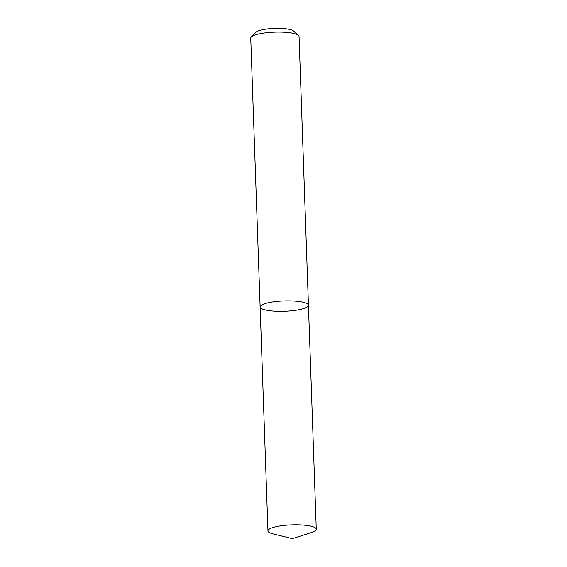 <?xml version="1.0" encoding="UTF-8"?>
<svg xmlns="http://www.w3.org/2000/svg" width="567" height="567" viewBox="0 0 567 567"><rect width="100%" height="100%" fill="white"/><g stroke="black" fill="none" stroke-linecap="round" stroke-linejoin="round"><path stroke-width="0.85" d="M298.426 35.36A24.175 5.188 178 0 0 277.787 32.071A24.175 5.188 178 0 0 253.343 35.693A24.175 5.188 178 0 0 251.287 37.004L255.908 32.284A19.271 4.139 178 0 1 257.553 31.235A19.271 4.139 178 0 1 277.036 28.35A19.271 4.139 178 0 1 293.486 30.972L298.426 35.36A24.175 5.188 178 0 1 299.057 36.479L308.441 305.266A24.175 5.188 178 0 0 289.808 300.871A24.175 5.188 178 0 0 262.734 304.479A24.175 5.188 178 0 0 260.125 306.953A24.175 5.188 178 0 0 284.464 311.297A24.175 5.188 178 0 0 308.441 305.266A24.175 5.188 178 0 0 289.808 300.871A24.175 5.188 178 0 0 262.734 304.479A24.175 5.188 178 0 0 260.125 306.953L267.943 530.903A24.175 5.188 178 0 0 272.961 533.866L292.402 538.65L311.467 532.526A24.175 5.188 178 0 0 316.266 529.217A24.175 5.188 178 0 0 297.625 524.822A24.175 5.188 178 0 0 270.551 528.43A24.175 5.188 178 0 0 267.943 530.903M251.287 37.004A24.175 5.188 178 0 0 250.734 38.166L260.125 306.953M308.441 305.266L316.266 529.217"/></g></svg>
